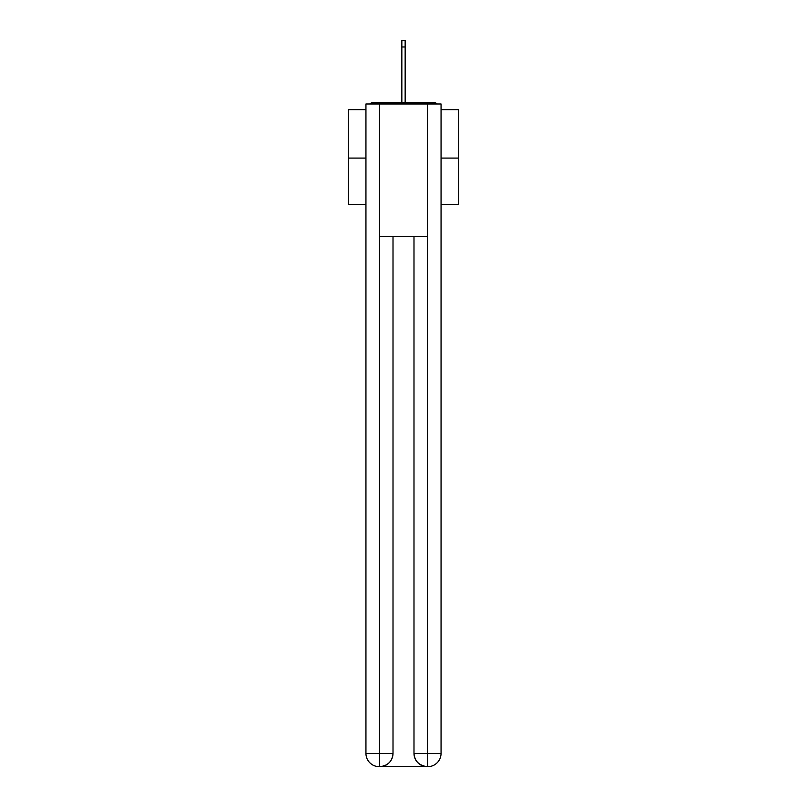 <?xml version="1.0" encoding="UTF-8"?>
<svg xmlns="http://www.w3.org/2000/svg" width="807" height="807" viewBox="0 0 807 807"><rect width="100%" height="100%" fill="white"/><g stroke="black" fill="none" stroke-linecap="round" stroke-linejoin="round"><path stroke-width="1.21" d="M441.056 109.712L458.719 109.712L458.719 204.474L441.056 204.474M365.944 158.091L348.281 158.091L348.281 204.474L365.944 204.474M348.281 158.091L348.281 109.712L365.944 109.712M458.719 158.091L441.056 158.091M437.223 103.972A3.309 3.309 0 0 0 434.761 102.862L372.239 102.862A3.309 3.309 0 0 0 369.777 103.972M434.761 102.862L420.729 102.862M386.271 102.862L372.239 102.862M379.199 766.65A13.255 13.255 0 0 1 365.944 753.395L393.009 753.395L393.009 236.501L393.009 753.395A13.255 13.255 0 0 1 379.754 766.65L379.199 766.65A13.255 13.255 0 0 1 365.944 753.395L365.944 103.972L379.532 103.972L379.532 236.501L427.468 236.501L427.468 103.972L379.532 103.972M427.468 103.972L441.056 103.972L441.056 753.395A13.255 13.255 0 0 1 427.801 766.65L427.246 766.65A13.255 13.255 0 0 1 413.991 753.395L413.991 236.501L413.991 753.395C414.667 761.213 419.085 765.621 427.246 766.65L379.754 766.65C387.945 765.793 392.363 761.374 393.009 753.395M413.991 753.395L427.468 753.395L427.569 766.65M379.532 236.501L379.532 766.65M401.846 46.977L401.846 40.35L405.154 40.35L405.154 46.977L401.846 46.977L401.846 102.862M405.154 46.977L405.154 102.862M427.468 236.501L427.468 753.395L441.056 753.395"/></g></svg>
